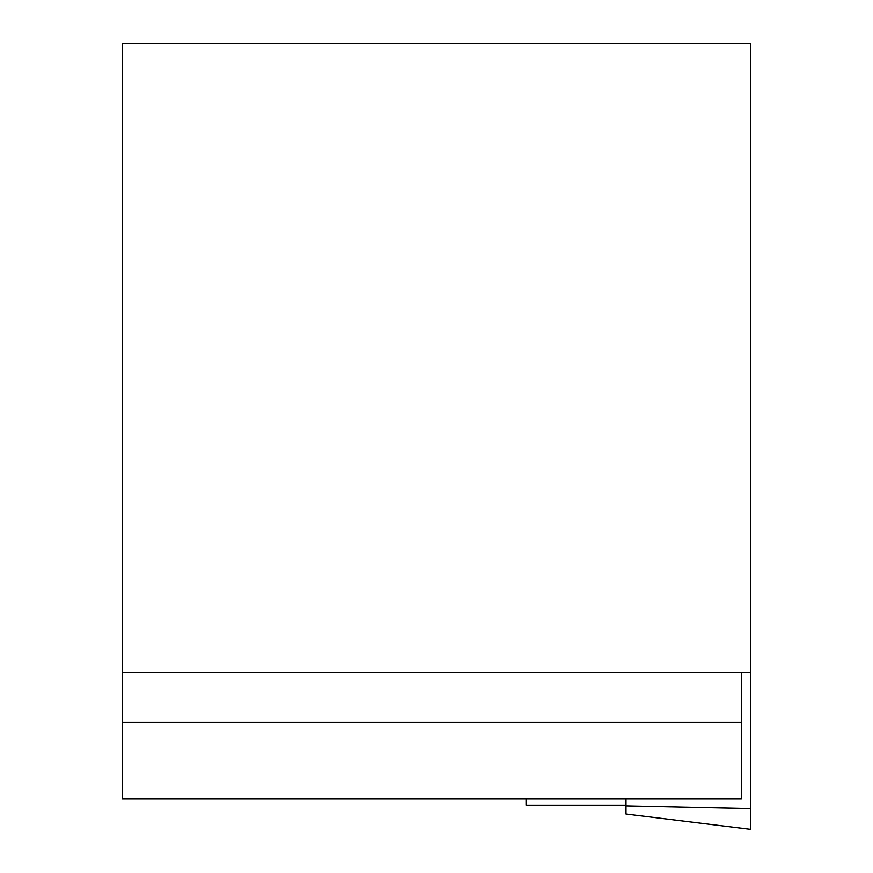 <?xml version="1.0" encoding="UTF-8"?>
<svg xmlns="http://www.w3.org/2000/svg" width="873" height="873" viewBox="0 0 873 873"><rect width="100%" height="100%" fill="white"/><g stroke="black" fill="none" stroke-linecap="round" stroke-linejoin="round"><path stroke-width="1.31" d="M526.07 798.882L526.07 805.168L626.006 805.168L626.006 798.882M122.22 798.882L741.352 798.882L741.352 722.418L122.22 722.418L122.22 798.882M741.352 672.21L741.352 722.418M750.78 43.65L122.22 43.65L122.22 672.21L750.78 672.21L750.78 43.65M122.22 722.418L122.22 672.21M750.78 808.573L626.006 805.91L626.006 814.029L750.78 829.35L750.78 672.21"/></g></svg>
